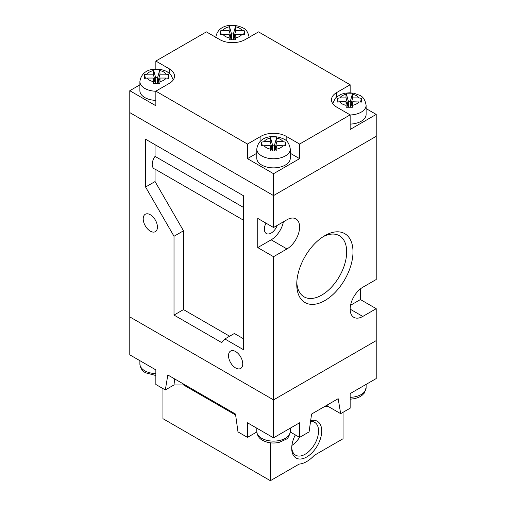 <?xml version="1.0" encoding="UTF-8"?>
<svg xmlns="http://www.w3.org/2000/svg" width="506" height="506" viewBox="0 0 506 506"><rect width="100%" height="100%" fill="white"/><g stroke="black" fill="none" stroke-linecap="round" stroke-linejoin="round"><path stroke-width="0.76" d="M162.957 388.583L162.957 418.683L270.375 480.7L299.135 464.097A26.812 15.477 120 0 0 306.712 461.548A26.812 15.477 120 0 0 314.289 455.349L343.043 438.746L343.043 412.295M310.659 420.657A21.227 12.252 -60 0 1 321.588 433.37A21.227 12.252 -60 0 1 306.712 456.988A21.227 12.252 -60 0 1 291.703 448.322A21.227 12.252 -60 0 1 295.34 434.913M270.375 480.7L270.375 442.813M291.728 447.374A18.988 10.961 120 0 0 295.637 455.191A18.988 10.961 120 0 0 305.131 454.249A18.988 10.961 120 0 0 317.534 437.519A18.988 10.961 120 0 0 314.624 422.301A18.988 10.961 120 0 0 310.551 421.428M291.899 445.432A18.988 10.961 120 0 0 299.584 437.367M352.998 251.868A39.765 22.96 -60 0 1 324.877 300.57A39.765 22.96 -60 0 1 296.756 284.334A39.765 22.96 -60 0 1 324.877 235.632A39.765 22.96 -60 0 1 352.998 251.868M296.807 282.43A35.3 20.379 120 0 0 304.068 296.845A35.3 20.379 120 0 0 331.272 287.389A35.3 20.379 120 0 0 346.68 251.868A35.3 20.379 120 0 0 339.368 235.707A35.3 20.379 120 0 0 323.252 236.625M228.516 355.655A10.05 5.806 -120 0 0 232.905 365.775A10.05 5.806 -120 0 0 240.647 368.469A10.05 5.806 -120 0 0 242.735 363.865A10.05 5.806 -120 0 0 238.345 353.751A10.05 5.806 -120 0 0 230.597 351.056A10.05 5.806 -120 0 0 228.516 355.655M143.211 218.851A10.05 5.806 -120 0 0 147.6 228.965A10.05 5.806 -120 0 0 155.342 231.659A10.05 5.806 -120 0 0 157.429 227.055A10.05 5.806 -120 0 0 153.04 216.941A10.05 5.806 -120 0 0 145.292 214.247A10.05 5.806 -120 0 0 143.211 218.851M273.537 437.835L273.537 399.892L129.783 316.895L129.783 354.839L155.848 369.886L155.848 384.478L165.323 389.949L167.834 374.984L235.486 414.041L237.991 431.903L247.472 437.38L247.472 422.782L273.537 437.835L299.603 422.782L299.603 437.38L309.077 431.903L311.588 414.041L338.166 398.696L340.677 413.661L350.152 408.19L350.152 393.598L376.217 378.551L376.217 340.608L273.537 399.892L273.537 256.7L257.737 247.579L271.165 239.825L286.965 248.946A17.874 10.316 120 0 0 299.603 227.055A17.874 10.316 120 0 0 295.902 218.877A17.874 10.316 120 0 0 286.965 219.762L273.537 227.51L273.537 195.588L129.783 112.598L129.783 90.707L155.848 105.754L155.848 91.162L247.472 144.058L247.472 158.65L273.537 173.703L299.603 158.65L290.292 153.28M265.985 223.152A9.608 5.547 120 0 0 264.372 229.155A9.608 5.547 120 0 0 266.365 233.551A9.608 5.547 120 0 0 277.18 225.41M243.519 220.211L155.057 169.137L155.057 181.546L145.576 187.018L174.013 236.27L174.013 315.074L221.723 342.613L224.879 338.969L243.519 349.728L243.519 195.771L145.576 139.226L145.576 187.018M155.057 144.697L155.057 156.373A9.608 5.547 120 0 0 152.211 164.399A9.608 5.547 120 0 0 154.203 168.795A9.608 5.547 120 0 0 155.057 169.137M257.737 247.579L257.737 218.39L273.537 227.51M350.557 305.263L360.424 299.565L376.217 308.685L376.217 340.608L273.537 399.892L129.783 316.895L129.783 112.598L273.537 195.588L273.537 173.703M155.057 156.373L243.519 207.447M350.152 309.141L362.789 316.44A17.874 10.316 120 0 1 353.852 317.325A17.874 10.316 120 0 1 351.113 303.005A17.874 10.316 120 0 1 362.789 287.256L376.217 279.502L376.217 136.31L273.537 195.588L376.217 136.31L376.217 114.419L366.116 108.588M360.424 299.565L360.424 288.882M286.965 248.946L273.537 256.7M362.789 316.44L376.217 308.685M271.165 239.825A17.874 10.316 120 0 0 283.404 221.818M155.057 181.546L183.495 230.799L183.495 309.596L229.623 336.231M224.879 338.969L234.36 333.492L243.519 338.786M183.495 309.596L174.013 315.074M183.495 230.799L174.013 236.27M155.848 91.244A16.755 9.671 180 0 1 144.792 88.424A16.755 9.671 180 0 1 139.884 81.586L139.884 90.707A16.755 9.671 0 0 0 144.792 97.544A16.755 9.671 0 0 0 155.848 100.365M261.691 165.038A16.755 9.671 0 0 0 279.951 167.132A16.755 9.671 0 0 0 290.292 158.195L290.292 149.074A16.755 9.671 180 0 1 279.951 158.011A16.755 9.671 180 0 1 261.691 155.918A16.755 9.671 180 0 1 256.782 149.074L256.782 158.195A16.755 9.671 0 0 0 261.691 165.038M350.152 124.084A16.755 9.671 0 0 0 366.116 114.419L366.116 105.299A16.755 9.671 180 0 1 350.152 114.963M229.11 37.805L229.243 39.753L235.682 39.753L235.815 37.805A10.05 5.806 0 0 0 241.944 34.269L244.619 34.598L244.619 30.879L241.944 30.398L235.815 30.398L235.682 25.717L229.243 25.717L229.11 26.862A10.05 5.806 0 0 0 222.988 30.398L220.306 30.879L220.306 34.598L222.988 34.269A10.05 5.806 0 0 0 225.353 36.438A10.05 5.806 0 0 0 229.11 37.805L229.11 34.269L222.988 34.269M276.89 141.667L274.492 150.345L274.492 145.19L272.582 145.19L270.318 136.987L276.757 136.987L276.89 141.667L283.012 141.667L285.694 142.148L285.694 145.867L276.89 145.538L276.757 151.022L270.318 151.022L270.185 145.538L272.373 150.94M153.286 81.586L153.419 83.534L159.858 83.534L159.991 81.586A10.05 5.806 0 0 0 166.113 78.044L168.795 78.373L168.795 74.654L166.113 74.18L159.991 74.18L159.858 69.499L153.419 69.499L153.286 70.638A10.05 5.806 0 0 0 147.157 74.18L144.482 74.654L144.482 78.373L147.157 78.044A10.05 5.806 0 0 0 149.529 80.214A10.05 5.806 0 0 0 153.286 81.586L153.286 78.044L147.157 78.044M350.766 106.57L350.323 106.57L350.323 101.409L348.406 101.409L346.142 93.212L352.581 93.212L352.714 97.892L358.843 97.892L361.518 98.366L361.518 102.085L352.714 101.763L352.581 107.247L346.142 107.247L346.009 101.763L339.887 101.763A10.05 5.806 0 0 0 342.252 103.932A10.05 5.806 0 0 0 346.009 105.299M338.179 101.889L337.205 98.366L337.205 102.085L339.887 101.763M337.205 98.366L339.887 97.892L346.009 97.892L346.009 94.35A10.05 5.806 0 0 0 339.887 97.892M346.142 93.212L346.009 94.35M155.234 82.857L155.677 82.857L153.286 74.18L147.157 74.18M153.286 74.18L153.286 70.638M262.355 145.665L261.381 142.148L264.056 141.667L270.185 141.667L272.582 150.345L272.582 145.19M270.318 136.987L270.185 141.667M261.381 142.148L261.381 145.867L270.185 145.538M233.867 39.076L233.418 39.076L233.418 33.921L231.508 33.921L231.508 39.076L229.11 30.398L222.988 30.398M229.11 30.398L229.11 26.862M139.884 84.875L129.783 90.707M256.782 153.28L247.472 158.65M299.603 158.65L299.603 144.058L350.152 114.875L350.152 129.466L376.217 114.419M350.152 92.807L350.152 84.774L258.528 31.878L245.1 39.632A17.874 10.316 0 0 1 219.825 39.632L206.397 31.878L155.848 61.062L155.848 69.088M155.848 91.162L169.276 83.408A17.874 10.316 0 0 0 174.507 76.115A17.874 10.316 0 0 0 169.276 68.816L155.848 61.062M299.603 144.058L286.175 136.31A17.874 10.316 0 0 0 260.9 136.31L247.472 144.058M350.152 84.774L336.724 92.528A17.874 10.316 0 0 0 331.493 99.827A17.874 10.316 0 0 0 336.724 107.12L350.152 114.875M159.991 81.586L159.991 78.044L166.113 78.044M235.815 37.805L235.815 34.269L241.944 34.269M231.508 39.076L231.059 39.076M231.299 39.67L229.11 34.269M233.627 39.67L235.815 34.269M231.508 33.921L229.243 25.717M233.418 33.921L235.682 25.717M233.418 39.076L235.815 30.398M221.28 34.395L220.306 30.879M243.645 34.395L244.619 30.879M274.492 150.345L274.941 150.345M272.133 150.345L272.582 150.345M284.72 145.665L285.694 142.148M276.89 145.538L274.701 150.94M274.492 145.19L276.757 136.987M158.043 82.857L157.594 82.857L157.594 77.696L155.677 77.696L153.419 69.499M155.677 82.857L155.677 77.696M155.475 83.452L153.286 78.044M157.802 83.452L159.991 78.044M157.594 77.696L159.858 69.499M157.594 82.857L159.991 74.18M145.456 78.177L144.482 74.654M167.821 78.177L168.795 74.654M348.406 101.409L348.406 106.57L346.009 97.892M347.957 106.57L348.406 106.57M350.323 101.409L352.581 93.212M350.323 106.57L352.714 97.892M350.525 107.164L352.714 101.763M348.198 107.164L346.009 101.763M360.544 101.889L361.518 98.366M183.393 383.965L183.495 384.933L235.625 415.034M325.035 406.274L327.882 406.274L340.677 413.661M290.273 431.991L299.603 437.38M247.472 437.38L256.795 431.991M165.323 389.949L174.013 384.933L183.495 384.933M327.724 404.724L327.882 406.274M174.627 378.905L174.013 384.933M241.944 30.398A10.05 5.806 0 0 0 239.572 28.228A10.05 5.806 0 0 0 235.815 26.862M283.012 141.667A10.05 5.806 0 0 0 280.647 139.498A10.05 5.806 0 0 0 276.89 138.132M276.89 149.074A10.05 5.806 0 0 0 283.012 145.538M264.056 145.538A10.05 5.806 0 0 0 266.428 147.708A10.05 5.806 0 0 0 270.185 149.074M166.113 74.18A10.05 5.806 0 0 0 163.748 72.01A10.05 5.806 0 0 0 159.991 70.638M358.843 97.892A10.05 5.806 0 0 0 356.471 95.723A10.05 5.806 0 0 0 352.714 94.35M352.714 105.299A10.05 5.806 0 0 0 358.843 101.763M270.185 138.132A10.05 5.806 0 0 0 264.056 141.667M336.724 96.912L336.724 92.528M286.175 140.693L286.175 136.31M260.9 140.693L260.9 136.31M169.276 73.199L169.276 68.816M155.848 375.509L145.715 372.846C142.3 371.119 140.352 368.159 139.884 363.959A16.755 9.671 0 0 0 144.792 370.797A16.755 9.671 0 0 0 155.848 373.618M350.152 397.337A16.755 9.671 0 0 0 366.116 387.672L366.116 384.383M290.292 431.447C289.369 435.9 287.958 438.506 286.061 439.271L279.11 442.389C273.076 443.654 267.579 442.965 262.614 440.334C259.198 438.607 257.257 435.647 256.782 431.447A16.755 9.671 0 0 0 261.691 438.291A16.755 9.671 0 0 0 279.951 440.384A16.755 9.671 0 0 0 290.292 431.447L290.292 428.158M249.218 37.805C248.275 32.473 246.175 29.171 242.924 27.9C233.867 23.282 217.706 23.839 215.708 37.805M290.292 149.074C289.35 143.742 287.25 140.44 283.999 139.169C274.941 134.552 258.775 135.108 256.782 149.074M173.254 79.91L170.939 74.888L167.094 71.675C158.043 67.064 141.876 67.614 139.884 81.586M366.116 105.299C365.174 99.967 363.074 96.659 359.823 95.387L354.124 93.275L349.349 92.794L344.643 93.262L341.114 94.318L336.667 96.962L335.162 98.487L332.746 103.629M366.116 387.672L364.162 393.238L361.891 395.49L358.975 397.235L354.934 398.608L350.152 399.221M256.782 431.447L256.782 428.158M139.884 363.959L139.884 360.67"/></g></svg>
